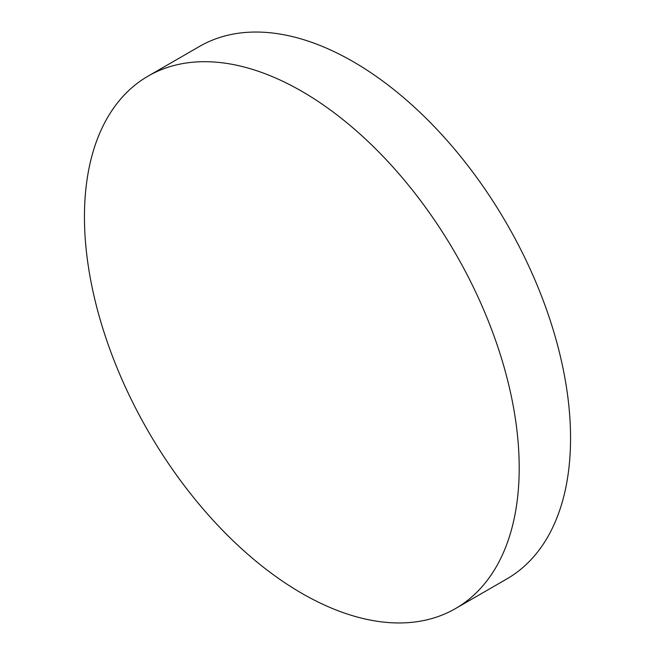 <?xml version="1.0" encoding="UTF-8"?>
<svg xmlns="http://www.w3.org/2000/svg" width="655" height="655" viewBox="0 0 655 655"><rect width="100%" height="100%" fill="white"/><g stroke="black" fill="none" stroke-linecap="round" stroke-linejoin="round"><path stroke-width="0.98" d="M301.824 593.332A307.416 177.489 -120 0 0 455.536 608.552A307.416 177.489 -120 0 0 502.655 362.215A307.416 177.489 -120 0 0 301.824 91.315A307.416 177.489 -120 0 0 148.12 76.095A307.416 177.489 -120 0 0 100.993 322.432A307.416 177.489 -120 0 0 301.824 593.332M455.536 608.552L506.88 578.905A307.416 177.489 -120 0 0 554.007 332.568A307.416 177.489 -120 0 0 353.176 61.668A307.416 177.489 -120 0 0 199.464 46.448L148.12 76.095"/></g></svg>

